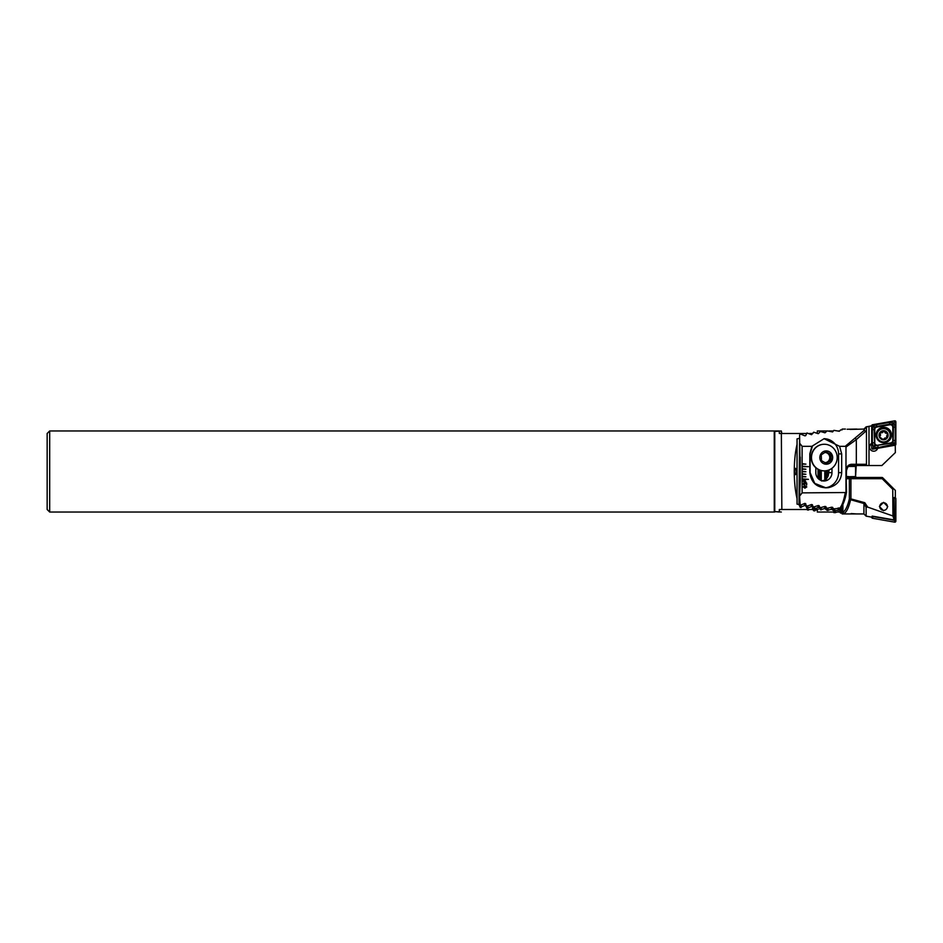 <?xml version="1.0" encoding="UTF-8"?>
<svg xmlns="http://www.w3.org/2000/svg" width="943" height="943" viewBox="0 0 943 943"><rect width="100%" height="100%" fill="white"/><g stroke="black" fill="none" stroke-linecap="round" stroke-linejoin="round"><path stroke-width="1.41" d="M774.25 512.037L774.25 430.963L49.684 430.963L49.684 512.037L774.25 512.037M49.684 512.037L47.15 509.503L47.15 433.497L49.684 430.963M781.841 509.503L781.334 430.963L774.25 431.47L774.757 512.037L774.757 430.963L779.307 430.963L779.307 433.497L806.678 433.497M827.07 430.963L817.31 430.963L817.31 433.191M812.925 433.497L809.4 433.497M798.98 438.471L797.047 438.849L797.047 444.389C795.22 452.145 794.301 461.186 794.254 471.5C794.301 481.814 795.22 490.855 797.047 498.611L797.047 504.151L798.98 504.529L799.581 436.974M794.631 471.5A3.171 0.825 90 0 0 795.444 474.671A3.171 0.825 90 0 0 796.269 471.5A3.171 0.825 90 0 0 795.444 468.329A3.171 0.825 90 0 0 794.631 471.5M798.98 504.529L800.253 507.44L804.579 505.542L805.699 505.743L806.984 508.324L811.31 506.65L812.43 506.815L813.715 509.102L818.041 507.617L819.161 507.77L820.434 509.774L824.771 508.489L827.164 510.363L831.502 509.244L833.895 510.847L839.353 509.998L841.38 512.037L817.31 512.037L817.31 509.503L779.307 509.503L779.307 512.037L774.25 511.53L781.334 512.037M840.119 510.823L840.119 508.265M840.685 507.959L840.685 511.283M840.85 511.306L840.85 507.758M841.38 511.412L842.146 510.764L842.146 505.884M851.128 513.558L856.833 513.935L842.146 513.935L842.146 510.764L841.38 512.037M797.047 498.611L797.047 444.389M819.161 507.77L819.161 505.696M819.161 479.409L819.161 469.85M818.041 478.396L818.041 469.296M818.041 507.617L818.041 505.648M812.43 506.815L812.43 504.717M811.31 506.65L811.31 504.658M805.699 505.743L805.699 503.609M804.579 505.542L804.579 503.55M831.502 509.244L831.502 507.287M825.891 508.619L825.891 506.556M825.891 479.857L825.891 470.769M824.771 508.489L824.771 506.521M824.771 480.4L824.771 470.863M838.233 509.904L838.233 507.947M839.353 509.998L839.353 507.982M832.622 509.361L832.622 507.322M825.019 462.636A5.069 4.892 90 0 0 829.781 457.414L829.875 460.337L825.703 463.013M824.217 444.271A13.296 12.848 90 0 0 811.251 457.98A13.296 12.848 90 0 0 824.217 470.863M823.946 444.271A13.296 12.848 90 0 0 811.499 457.98A13.296 12.848 90 0 0 824.736 470.863A13.296 12.848 90 0 0 837.184 457.155A13.296 12.848 90 0 0 823.946 444.271M826.056 450.919A6.648 6.424 90 0 0 819.832 457.768A6.648 6.424 90 0 0 826.457 464.215A6.648 6.424 90 0 0 832.681 457.355A6.648 6.424 90 0 0 826.056 450.919M831.066 454.491L831.231 460.337L826.433 463.414L821.447 460.644L821.282 454.797L826.08 451.721L831.066 454.491L829.699 454.491L829.781 457.414A5.069 4.892 90 0 0 827.211 453.1L829.699 454.491M829.875 460.337L831.231 460.337M825.443 452.121L827.211 453.1A5.069 4.892 90 0 0 824.866 452.499M848.37 466.431L855.572 466.431L855.572 476.569L856.197 465.795L849.443 465.795M871.721 443.858A4.185 4.173 0 0 0 869.529 447.277M871.721 443.351A4.185 4.173 0 0 0 873.701 451.202A4.185 4.173 0 0 0 877.674 448.302M850.056 429.43L863.929 429.065L866.157 426.837L871.78 425.847M856.833 429.065L847.144 429.254M865.957 465.547L851.14 465.547M802.116 469.225L805.911 469.225L802.116 468.718L802.116 492.871L799.581 496.124L800.336 479.739L799.581 435.301L800.218 433.898L804.827 435.807L805.676 435.666L806.949 432.99L811.558 434.688L813.679 432.189L818.288 433.686L820.41 431.481L825.019 432.79L827.141 430.88L832.586 431.929L833.871 430.362L839.317 431.257L840.602 429.937L842.146 429.855L842.146 429.065L845.435 429.065M802.116 471.748L805.911 471.748L802.116 471.252M802.116 474.282L805.911 474.282L802.116 473.775M802.116 476.816L805.911 476.816L802.116 476.309M802.116 479.35L808.446 479.35L802.116 478.844M799.581 443.08L802.116 446.322L811.888 446.322L809.801 453.889L809.801 472.643C811.322 483.229 817.451 488.238 828.213 487.684L828.532 487.637C836.641 485.68 841.026 480.682 841.686 472.643L841.686 453.889L839.6 446.322L845.246 446.322L845.977 447.053L845.977 492.529L802.116 492.871M802.116 446.322L802.116 464.156L805.911 464.156L802.116 463.65M802.116 464.156L802.116 466.691L808.446 466.691L802.116 466.184M802.116 466.691L802.116 468.718M804.332 485.256L803.082 483.959L804.096 482.722L803.519 483.948L804.296 484.761L804.756 482.816L806.678 483.111L806.678 485.067L806.241 483.464L805.263 483.323L804.332 485.256M803.389 480.105L804.509 479.704L805.97 482.238L804.509 482.333L803.082 481.013L803.389 480.105M804.921 488.179L803.082 486.906L804.921 485.645L806.784 486.906L804.921 488.179M863.929 429.065L863.929 430.055L866.157 426.837M865.65 427.745A1.261 0.931 38.6 0 1 866.464 427.58L866.157 427.155M845.246 446.322L864.33 430.279L865.556 431.458L866.464 430.173L866.464 427.58L866.464 465.547L881.87 465.547L895.343 452.605L895.272 445.167M866.464 427.179L867.984 426.519M866.464 465.547L850.775 465.547C848.181 465.866 846.743 467.563 846.472 470.616L845.977 492.529M865.556 431.458L856.327 439.579L845.977 447.053M845.977 470.439C846.401 466.702 848.24 464.651 851.494 464.274L856.327 464.274L856.327 439.579M866.464 464.274L856.327 464.274L855.372 465.547M811.888 446.322L824.088 438.695L839.6 446.322M799.581 496.124L800.218 505.295L804.827 503.385L806.949 506.214L811.558 504.517L813.679 507.016L818.288 505.519L820.41 507.711L825.019 506.403L827.141 508.324L831.75 507.181L833.871 508.831L839.765 508.289C842.04 505.472 843.867 500.332 845.246 492.871M812.512 445.839L810.108 453.889L810.108 472.643L814.74 483.382L825.938 487.837L828.213 487.684M841.085 506.969L839.765 508.289M815.825 467.74L815.825 472.643A8.357 8.074 90 0 0 823.899 481.001A8.357 8.074 90 0 0 831.974 472.643L831.974 468.27M821.53 480.965L825.856 479.893L827.141 477.736A8.357 8.074 90 0 0 828.26 475.673L829.062 469.932M824.877 487.802A15.206 14.687 90 0 0 838.575 472.643L838.575 453.889A15.206 14.687 90 0 0 823.993 438.695M855.372 438.401L856.268 439.273M851.494 464.274A1.261 0.731 90 0 1 850.775 465.547C848.912 465.017 847.498 466.702 846.519 470.616L846.472 470.616M805.133 481.779L803.719 480.376L803.471 481.013L805.133 481.779M803.896 480.246L805.31 481.661L805.558 481.013L803.896 480.246M806.348 486.906L804.921 486.128L803.519 486.906L804.921 487.684L806.348 486.906M879.984 433.344A0.849 0.849 180 0 1 881.163 432.648A1.485 1.485 -0 0 0 883.143 431.776A0.849 0.849 180 0 1 884.782 431.953A1.485 1.485 -0 0 0 886.526 433.226A0.849 0.849 180 0 1 887.528 433.969M886.962 436.892L887.057 437.658A4.244 4.244 -0 0 0 884.027 431.034L882.342 432.472L880.09 432.837A4.244 4.244 -0 0 0 879.642 436.821L879.76 437.092A4.244 4.244 -0 0 0 882.966 439.438L883.273 439.473A4.244 4.244 -0 0 0 886.939 437.835L886.609 435.925A1.485 1.485 -0 0 0 886.962 436.892A0.849 0.849 180 0 1 887.163 437.352M883.273 439.473L884.817 438.047L886.939 437.835M880.892 429.206A6.648 6.636 -0 0 0 877.485 437.953A6.648 6.636 -0 0 0 890.227 435.277A6.648 6.636 -0 0 0 880.892 429.206M887.752 433.403A4.562 4.55 -0 0 0 881.74 431.081A4.562 4.55 -0 0 0 879.406 437.08A4.562 4.55 -0 0 0 885.418 439.414A4.562 4.55 -0 0 0 887.752 433.403M876.931 435.277L876.931 435.371A6.648 6.636 -0 0 0 886.255 441.454A6.648 6.636 -0 0 0 890.227 435.371L890.227 435.277M886.962 436.703L887.457 433.532L884.027 431.034A4.244 4.244 -0 0 0 880.208 432.66M879.76 437.092L882.966 439.438M880.09 432.837L880.538 434.947A1.485 1.485 -0 0 1 879.949 436.126L880.09 432.837M887.198 434.558L887.457 433.532M879.619 436.715A0.849 0.849 180 0 1 879.949 436.126M891.512 434.994A7.733 7.721 0 0 0 883.78 427.285A7.733 7.721 0 0 0 876.059 434.994A7.733 7.721 0 0 0 883.78 442.715A7.733 7.721 0 0 0 891.512 434.994M876.849 427.061A2.534 2.534 0 0 0 874.762 429.56L874.762 442.727A2.534 2.534 0 0 0 877.733 445.214L890.711 442.927A2.534 2.534 0 0 0 892.809 440.44L892.809 427.273A2.534 2.534 0 0 0 889.838 424.774L876.849 427.061L876.742 426.46L874.456 427.214L874.126 429.572L874.762 429.56M872.558 424.739A1.014 1.014 0 0 0 871.721 425.741L871.721 448.149A1.014 1.014 0 0 0 872.912 449.151L895.013 445.249A1.014 1.014 0 0 0 895.85 444.259L895.85 421.839A1.014 1.014 0 0 0 894.659 420.849L872.558 424.739L872.735 425.764L871.721 425.741M894.094 423.065L895.213 427.285L895.213 440.452L894.459 443.988L878.145 447.595L873.76 447.265L874.515 446.086L873.477 447.029L872.358 442.738L872.358 429.572L873.112 426.095L876.436 424.715L889.414 422.429L893.811 422.829L893.056 424.008L894.836 421.875L895.85 421.839M872.358 429.572L874.126 429.572L874.691 445.862L893.115 442.845L895.85 444.259M873.477 447.324L872.912 449.151M874.456 427.214L872.735 425.764M893.115 442.845L893.445 427.285L892.88 424.22L889.732 424.173L889.838 424.774M866.098 507.275L864.094 503.55L850.586 499.719L850.916 498.894L864.778 502.702L867.69 507.098L866.098 507.275L866.157 516.163L871.78 517.153L872.181 516.092L894.164 519.911L892.927 515.974L892.75 489.276L882.2 478.726L882.766 477.83L895.343 490.395L895.343 497.845A1.014 1.014 180 0 1 895.85 498.741L895.85 521.161A1.014 1.014 180 0 1 894.659 522.151L872.558 518.261A1.014 1.014 180 0 1 871.721 517.259L871.721 517.141M894.164 498.328L894.659 522.151M894.612 520.371L872.959 516.552L872.558 518.261M894.612 498.399L895.85 498.741M883.579 510.729L879.395 506.485L883.579 502.36L887.752 506.603M867.69 507.098L892.927 515.974M846.519 477.453L850.586 477.453A1.261 1.226 90 0 0 849.36 478.726L846.519 478.726M856.833 513.935L863.929 513.935L866.157 516.163M863.929 503.951L863.929 513.935M850.586 499.719C848.877 507.263 846.731 511.849 844.162 513.475L842.901 512.249C845.482 510.693 847.639 506.25 849.36 498.894L849.36 478.726L850.916 478.726L850.916 498.894L849.36 498.894A1.261 0.813 -167.1 0 0 850.586 499.719M842.146 513.475L844.162 513.475M881.87 477.453L882.2 478.726L850.916 478.726L850.586 477.453L881.87 477.453A1.261 1.261 0 0 1 882.766 477.83M892.75 489.276L892.88 487.932M842.146 513.145L840.602 513.063L839.317 511.743M838.48 511.66L834.991 512.709L833.317 512.037M828.826 512.037L827.07 512.037M818.288 509.314L813.679 510.811L812.406 508.454M809.4 509.503L808.068 510.151L806.678 509.503M842.901 504.434L842.901 512.249M840.602 513.063L840.602 512.037M864.094 503.55L864.778 502.702M814.799 510.941L814.799 509.503M813.679 510.811L813.679 509.503M834.991 512.709L834.991 512.037M833.871 512.638L833.871 512.037M808.068 510.151L808.068 509.503M895.343 497.845L894.164 497.539L894.164 519.911M894.164 497.869L894.942 497.998M886.102 503.727A3.796 3.796 180 0 1 886.42 509.09A3.796 3.796 180 0 1 881.057 509.397A3.796 3.796 180 0 1 880.738 504.045A3.796 3.796 180 0 1 886.102 503.727M846.519 476.757L855.572 476.569L856.197 477.205L846.519 477.205M781.841 433.497L781.334 430.963M814.552 509.196L814.552 507.11M813.715 509.102L813.715 507.016M807.833 508.43L807.833 506.32M806.984 508.324L806.984 506.214M801.102 507.558L801.102 505.424M828.013 510.422L828.013 508.395M828.013 476.25L828.013 470.309M827.164 510.363L827.164 508.324M827.164 477.688L827.164 470.545M821.282 509.857L821.282 507.794M821.282 480.553L821.282 470.545M820.434 509.774L820.434 507.723M820.434 480.199L820.434 470.321M834.744 510.906L834.744 508.89M833.895 510.847L833.895 508.831M800.253 507.44L800.253 505.307M800.253 482.062L800.253 457.143M868.998 465.547L868.998 426.342M829.062 472.643L831.974 472.643M841.686 472.643L838.575 472.643M841.686 453.889L838.575 453.889M845.977 470.616L846.519 492.246C845.128 499.684 843.207 504.882 840.767 507.864M876.33 435.171A7.461 7.45 0 0 0 883.78 442.621A7.461 7.45 0 0 0 891.241 435.171A7.461 7.45 0 0 0 883.78 427.721A7.461 7.45 0 0 0 876.33 435.171M891.512 435.077A7.733 7.721 0 0 0 883.78 427.438A7.733 7.721 0 0 0 876.059 435.077M894.836 444.283L895.013 445.249M894.836 421.875L894.659 420.849M872.735 448.184L871.721 448.149M889.414 422.429L889.732 424.173L876.742 426.46L876.436 424.715M895.213 427.285L892.809 427.273M895.213 440.452L892.809 440.44M891.135 445.32L890.711 442.927M878.145 447.595L877.733 445.214M872.358 442.738L874.762 442.727M894.836 520.725L895.85 521.161M828.826 430.963L833.317 430.963M837.36 430.963L839.553 430.963M848.57 476.569L846.519 476.569"/></g></svg>
